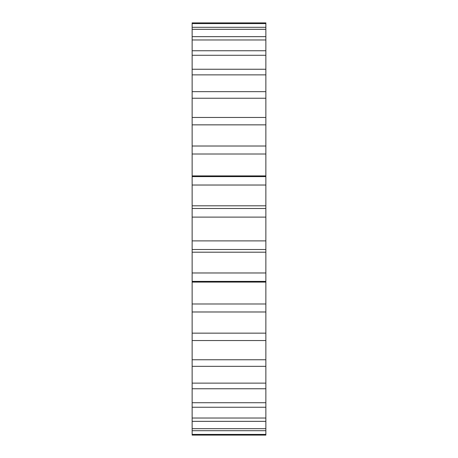 <?xml version="1.0" encoding="UTF-8"?>
<svg xmlns="http://www.w3.org/2000/svg" width="458" height="458" viewBox="0 0 458 458"><rect width="100%" height="100%" fill="white"/><g stroke="black" fill="none" stroke-linecap="round" stroke-linejoin="round"><path stroke-width="0.69" d="M265.863 430.703L265.863 249.507L192.137 249.507L192.137 435.1L265.863 435.1L265.863 430.703L192.137 430.703M192.137 23.581L192.137 22.9L265.863 22.9L265.863 23.581L192.137 23.581L192.137 249.507M265.863 249.507L265.863 23.581M265.863 272.974L192.137 272.974M265.863 281.389L192.137 281.389M265.863 240.879L192.137 240.879M265.863 303.986L192.137 303.986M265.863 311.984L192.137 311.984M265.863 333.149L192.137 333.149M265.863 340.534L192.137 340.534M265.863 359.753L192.137 359.753M265.863 366.337L192.137 366.337M265.863 383.134L192.137 383.134M265.863 388.756L192.137 388.756M265.863 402.719L192.137 402.719M265.863 407.242L192.137 407.242M265.863 418.028L192.137 418.028M265.863 421.343L192.137 421.343M265.863 428.682L192.137 428.682M265.863 434.419L192.137 434.419M265.863 27.297L192.137 27.297M265.863 29.318L192.137 29.318M265.863 36.657L192.137 36.657M265.863 39.972L192.137 39.972M265.863 50.758L192.137 50.758M265.863 55.281L192.137 55.281M265.863 69.244L192.137 69.244M265.863 74.866L192.137 74.866M265.863 91.663L192.137 91.663M265.863 98.247L192.137 98.247M265.863 117.466L192.137 117.466M265.863 124.851L192.137 124.851M265.863 146.016L192.137 146.016M265.863 154.014L192.137 154.014M265.863 176.611L192.137 176.611M265.863 185.026L192.137 185.026M265.863 208.493L192.137 208.493M265.863 217.121L192.137 217.121M265.863 205.802L192.137 205.802M265.863 175.906L192.137 175.906M265.863 282.094L192.137 282.094M265.863 252.198L192.137 252.198"/></g></svg>
